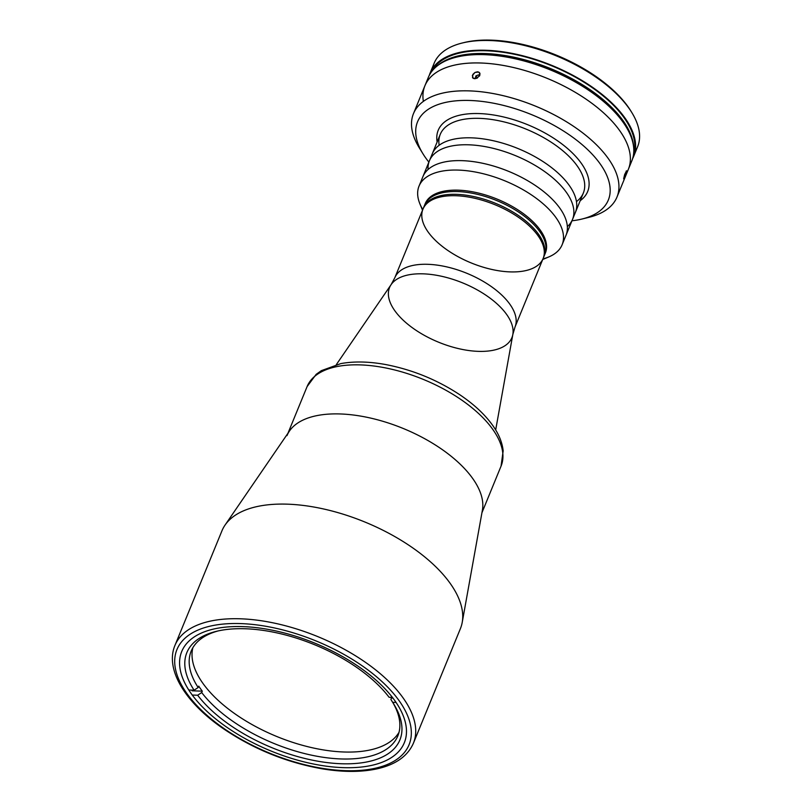 <?xml version="1.0" encoding="UTF-8"?>
<svg xmlns="http://www.w3.org/2000/svg" width="812" height="812" viewBox="0 0 812 812"><rect width="100%" height="100%" fill="white"/><g stroke="black" fill="none" stroke-linecap="round" stroke-linejoin="round"><path stroke-width="1.22" d="M479.628 75.749L478.644 74.866L479.466 76.034L478.644 74.866L475.944 75.881L477.436 77.982L475.944 75.881L475.132 78.723M423.346 273.847A66.117 32.003 -157.7 0 0 391.14 284.586A66.117 32.003 22.3 0 1 423.346 273.847A66.117 32.003 22.3 0 1 486.175 295.385A66.117 32.003 22.3 0 1 512.829 334.493A66.117 32.003 -157.7 0 0 486.175 295.385A66.117 32.003 -157.7 0 0 423.346 273.847M428.025 264.316A64.95 31.435 -157.7 0 0 394.825 277.734A64.95 31.435 22.3 0 1 428.025 264.316A64.95 31.435 22.3 0 1 492.295 287.265A64.95 31.435 22.3 0 1 515.011 327.033A64.95 31.435 -157.7 0 0 492.295 287.265A64.95 31.435 -157.7 0 0 428.025 264.316M495.675 429.944L512.829 334.493A66.117 32.003 22.3 0 1 438.592 342.207A66.117 32.003 22.3 0 1 391.14 284.586L336.341 364.598M456.141 195.743A64.95 31.435 -157.7 0 0 422.95 209.171A64.95 31.435 22.3 0 1 494.975 204.725A64.95 31.435 22.3 0 1 543.137 258.46A64.95 31.435 -157.7 0 0 520.421 218.702A64.95 31.435 -157.7 0 0 456.141 195.743M243.214 626.631A120.277 58.21 -157.7 0 0 181.736 651.488A120.277 58.21 -157.7 0 0 270.934 750.988A120.277 58.21 -157.7 0 0 404.305 742.767A120.277 58.21 -157.7 0 0 362.233 669.139A120.277 58.21 -157.7 0 0 243.214 626.631A120.277 58.21 22.3 0 1 406.213 735.581A120.277 58.21 22.3 0 1 229.654 729.166A120.277 58.21 22.3 0 1 243.214 626.631M241.073 623.606A125.434 60.707 -157.7 0 0 226.934 730.546A125.434 60.707 -157.7 0 0 411.055 737.235A125.434 60.707 -157.7 0 0 241.073 623.606A125.434 60.707 22.3 0 1 411.055 737.235A125.434 60.707 22.3 0 1 226.934 730.546A125.434 60.707 22.3 0 1 241.073 623.606M240.799 618.805A128.875 62.372 -157.7 0 0 174.935 645.449A128.875 62.372 22.3 0 1 240.799 618.805A128.875 62.372 22.3 0 1 368.323 664.358A128.875 62.372 22.3 0 1 413.399 743.244A128.875 62.372 -157.7 0 0 368.323 664.358A128.875 62.372 -157.7 0 0 240.799 618.805M287.813 504.181A128.875 62.372 -157.7 0 0 221.95 530.815L174.935 645.449C164.937 669.21 184.933 701.974 222.082 727.816C252.227 748.502 285.306 762.123 321.339 768.68C341.974 772.171 360.183 772.303 375.956 769.076C395.079 765.046 407.553 756.439 413.399 743.244L460.414 628.61A128.875 62.372 -157.7 0 0 415.338 549.724A128.875 62.372 -157.7 0 0 287.813 504.181A128.875 62.372 22.3 0 1 410.253 546.171A128.875 62.372 22.3 0 1 462.221 622.388L482.409 510.119A104.819 50.73 -157.7 0 0 440.145 448.122A104.819 50.73 -157.7 0 0 340.553 413.968A104.819 50.73 -157.7 0 0 289.488 430.999L225.025 525.11A128.875 62.372 22.3 0 1 287.813 504.181M391.455 698.036L392.947 698.097L391.455 698.036L390.887 699.426L392.653 702.319L390.887 699.426L391.455 698.036A111.691 54.059 -157.7 0 0 390.998 697.356A111.691 54.059 22.3 0 1 391.455 698.036M201.711 692.555L197.661 695.234A115.121 55.723 -157.7 0 0 339.731 763.686A115.121 55.723 -157.7 0 0 393.81 704.136A115.121 55.723 -157.7 0 0 392.653 702.319L396.073 702.441L392.653 702.319A115.121 55.723 22.3 0 1 341.06 763.737A115.121 55.723 22.3 0 1 197.661 695.234L192.251 695.042L197.661 695.234L201.711 692.555L202.29 691.164L192.089 690.799L202.29 691.164A111.691 54.059 22.3 0 1 198.727 686.13L198.158 687.52A111.691 54.059 22.3 0 1 218.083 630.944A111.691 54.059 -157.7 0 0 191.185 651.092A111.691 54.059 -157.7 0 0 198.158 687.52L194.098 690.2A115.121 55.723 22.3 0 1 245.701 628.782A115.121 55.723 22.3 0 1 389.1 697.285L392.419 697.406L389.1 697.285A115.121 55.723 -157.7 0 0 216.337 631.35A115.121 55.723 -157.7 0 0 194.098 690.2L198.158 687.52L198.727 686.13A111.691 54.059 -157.7 0 0 202.29 691.164L201.711 692.555A111.691 54.059 -157.7 0 0 310.113 754.866A111.691 54.059 -157.7 0 0 397.86 735.855A111.691 54.059 -157.7 0 0 392.856 702.613A111.691 54.059 22.3 0 1 338.442 758.834A111.691 54.059 22.3 0 1 201.711 692.555M188.79 690.007L194.098 690.2L188.79 690.007M399.037 732.272A111.691 54.059 22.3 0 1 276.862 736.535A111.691 54.059 22.3 0 1 192.86 647.722M492.904 429.578A104.819 50.73 -157.7 0 0 391.333 369.166A104.819 50.73 -157.7 0 0 307.098 386.583A104.819 50.73 22.3 0 1 391.333 369.166A104.819 50.73 22.3 0 1 492.904 429.578A104.819 50.73 22.3 0 1 501.055 466.129A104.819 50.73 -157.7 0 0 492.904 429.578M286.981 435.628A104.819 50.73 22.3 0 1 371.216 418.221A104.819 50.73 22.3 0 1 472.787 478.633M424.96 204.309A64.95 31.435 22.3 0 1 476.695 192.647A64.95 31.435 22.3 0 1 540.366 230.253A64.95 31.435 -157.7 0 1 545.42 252.897L544.852 254.288A64.95 31.435 -157.7 0 0 496.68 200.554A64.95 31.435 -157.7 0 0 424.656 205A64.95 31.435 22.3 0 1 476.857 194.21A64.95 31.435 22.3 0 1 539.797 231.643A64.95 31.435 -157.7 0 0 475.406 193.875A64.95 31.435 -157.7 0 0 424.158 206.41A64.95 31.435 22.3 0 1 496.68 200.554A64.95 31.435 22.3 0 1 544.213 255.648A64.95 31.435 -157.7 0 0 539.797 231.643A64.95 31.435 22.3 0 1 544.852 254.288L543.705 257.069A64.95 31.435 -157.7 0 0 495.543 203.335A64.95 31.435 -157.7 0 0 423.519 207.781A64.95 31.435 22.3 0 1 495.543 203.335A64.95 31.435 22.3 0 1 543.705 257.069L543.137 258.46A64.95 31.435 22.3 0 1 490.945 269.249A64.95 31.435 22.3 0 1 427.995 231.816A64.95 31.435 -157.7 0 0 533.86 267.787A64.95 31.435 -157.7 0 0 487.271 201.843A64.95 31.435 -157.7 0 0 427.995 231.816A64.95 31.435 22.3 0 1 422.95 209.171L394.825 277.734L391.14 284.586M559.986 208.369A77.323 37.423 -157.7 0 0 485.048 163.811A77.323 37.423 -157.7 0 0 422.91 176.651A77.323 37.423 22.3 0 1 485.048 163.801A77.323 37.423 22.3 0 1 559.986 208.369A77.323 37.423 22.3 0 1 565.994 235.328A77.323 37.423 -157.7 0 0 559.986 208.369M422.788 209.567A77.323 37.423 22.3 0 1 419.043 186.09A77.323 37.423 22.3 0 1 481.181 173.24A77.323 37.423 22.3 0 1 556.108 217.809A77.323 37.423 22.3 0 1 562.117 244.767A77.323 37.423 22.3 0 1 542.974 258.866A77.323 37.423 -157.7 0 0 548.963 256.856A77.323 37.423 -157.7 0 0 556.108 217.809A77.323 37.423 -157.7 0 0 465.388 170.581A77.323 37.423 -157.7 0 0 419.926 203.934L422.524 210.217M422.95 209.171L425.234 203.599A64.95 31.435 -157.7 0 1 477.426 192.82A64.95 31.435 -157.7 0 1 540.366 230.253A64.95 31.435 22.3 0 1 545.116 253.588M619.85 130.864A109.965 53.227 22.3 0 1 625.9 173.88A109.965 53.227 -157.7 0 0 537.229 74.542A109.965 53.227 -157.7 0 0 423.356 101.388A109.965 53.227 22.3 0 1 498.71 64.686A109.965 53.227 22.3 0 1 619.85 130.864A109.965 53.227 -157.7 0 0 513.285 67.477A109.965 53.227 -157.7 0 0 424.909 85.747A109.965 53.227 22.3 0 1 546.852 78.226A109.965 53.227 22.3 0 1 628.397 169.2A109.965 53.227 -157.7 0 0 619.85 130.864M479.963 73.587L479.516 72.664L479.77 75.435L479.963 73.587L478.674 72.035L474.979 72.461L472.361 75.546L473.223 78.338L476.827 78.287L479.77 75.435L476.827 78.287L474.259 78.693L472.523 77.637L473.223 78.338M626.549 170.896L624.763 176.965L626.549 170.896L624.692 174.438L623.657 178.731L624.763 176.965L623.738 178.934M573.566 215.85A77.323 37.423 -157.7 0 0 569.344 185.552A77.323 37.423 -157.7 0 0 490.783 140.202A77.323 37.423 -157.7 0 0 431.202 157.457M569.344 185.552A77.323 37.423 22.3 0 1 575.353 212.511A77.323 37.423 -157.7 0 0 569.344 185.552A77.323 37.423 -157.7 0 0 494.406 140.994A77.323 37.423 -157.7 0 0 432.268 153.833A77.323 37.423 22.3 0 1 494.406 140.994A77.323 37.423 22.3 0 1 569.344 185.552M562.117 244.767L572.501 219.473A77.323 37.423 -157.7 0 0 566.492 192.515A77.323 37.423 22.3 0 1 572.501 219.473L583.341 193.043A77.323 37.423 -157.7 0 0 577.332 166.084A77.323 37.423 -157.7 0 0 502.395 121.516A77.323 37.423 -157.7 0 0 440.256 134.356L429.416 160.786A77.323 37.423 22.3 0 1 491.554 147.946A77.323 37.423 22.3 0 1 566.492 192.515A77.323 37.423 -157.7 0 0 491.554 147.946A77.323 37.423 -157.7 0 0 429.416 160.786L419.043 186.09M580.194 200.696A80.764 39.088 -157.7 0 0 527.77 124.754A80.764 39.088 -157.7 0 0 437.12 142.009A80.764 39.088 22.3 0 1 527.77 124.754A80.764 39.088 22.3 0 1 580.194 200.696M439.15 145.277A77.323 37.423 22.3 0 1 526.003 129.078A77.323 37.423 22.3 0 1 576.459 201.589M425.569 157.741A103.094 49.897 -157.7 0 0 428.878 162.116A103.094 49.897 22.3 0 1 425.569 157.741A103.094 49.897 22.3 0 1 423.001 153.854A103.094 49.897 22.3 0 1 464.362 100.414A103.094 49.897 22.3 0 1 590.009 151.945A103.094 49.897 22.3 0 1 581.94 219.047A103.094 49.897 22.3 0 1 571.952 220.793A103.094 49.897 -157.7 0 0 593.948 156.127A103.094 49.897 -157.7 0 0 464.586 100.414A103.094 49.897 -157.7 0 0 425.569 157.741M581.94 219.047L588.822 217.352A109.965 53.227 -157.7 0 0 597.429 145.774A109.965 53.227 -157.7 0 0 463.408 90.812A109.965 53.227 -157.7 0 0 419.286 147.825L423.001 153.854M421.286 150.9A109.965 53.227 22.3 0 1 413.481 113.619A109.965 53.227 22.3 0 1 501.846 95.359A109.965 53.227 22.3 0 1 608.421 158.736A109.965 53.227 22.3 0 1 616.968 197.083A109.965 53.227 22.3 0 1 585.239 218.144M623.657 178.731L626.387 170.825M472.523 77.637L472.909 74.379L474.979 72.461L477.557 71.781L479.516 72.664M426.99 81.718A109.965 53.227 22.3 0 1 550.272 69.883A109.965 53.227 22.3 0 1 629.747 164.877M616.968 197.083L631.827 160.857A109.965 53.227 -157.7 0 0 550.272 69.883A109.965 53.227 -157.7 0 0 428.33 77.394L413.481 113.619M632.619 158.624A109.965 53.227 -157.7 0 0 552.069 65.498A109.965 53.227 -157.7 0 0 429.335 75.242A109.965 53.227 22.3 0 1 430.137 73.009A109.965 53.227 22.3 0 1 552.069 65.498A109.965 53.227 22.3 0 1 633.624 156.472A109.965 53.227 22.3 0 1 632.619 158.624M633.624 156.472L637.613 146.728A109.965 53.227 -157.7 0 0 629.067 108.392A109.965 53.227 -157.7 0 0 522.502 45.005A109.965 53.227 -157.7 0 0 434.126 63.275L430.137 73.009M432.623 68.35A109.965 53.227 22.3 0 1 462.272 43.006A109.965 53.227 22.3 0 1 629.067 108.392A109.965 53.227 22.3 0 1 631.807 112.533A109.965 53.227 22.3 0 1 635.116 151.397M631.807 112.533L630.883 111.021A108.25 52.394 -157.7 0 0 628.183 106.951A108.25 52.394 -157.7 0 0 463.997 42.579L462.272 43.006M463.144 42.792A108.25 52.394 22.3 0 1 628.183 106.951A108.25 52.394 22.3 0 1 631.33 111.772M428.066 169.495A77.323 37.423 -157.7 0 0 428.066 169.505A77.323 37.423 22.3 0 1 428.066 169.495A77.323 37.423 -157.7 0 1 483.282 146.302A77.323 37.423 -157.7 0 1 566.492 192.515A77.323 37.423 -157.7 0 1 567.344 226.619L567.344 226.619M438.541 64.93A109.112 52.81 22.3 0 1 550.688 68.878A109.112 52.81 22.3 0 1 633.309 144.81A109.112 52.81 -157.7 0 0 550.688 68.878A109.112 52.81 -157.7 0 0 438.541 64.93M633.604 146.881A109.112 52.81 -157.7 0 0 550.769 68.665A109.112 52.81 -157.7 0 0 436.876 66.198A109.112 52.81 22.3 0 1 550.769 68.665A109.112 52.81 22.3 0 1 633.604 146.881M633.604 153.996A109.112 52.81 -157.7 0 0 551.916 65.884A109.112 52.81 -157.7 0 0 431.893 71.263M543.137 258.46L515.011 327.033L512.829 334.493M481.932 512.748L501.055 466.129L503.166 450.853C502.252 442.388 498.761 433.912 492.691 425.397C484.876 414.465 473.934 404.264 459.866 394.794C437.221 379.843 412.597 369.785 385.994 364.608C369.145 361.492 354.062 361.167 340.766 363.614L321.359 370.648L316.162 374.342L307.098 386.583L287.976 433.202M548.963 256.856L542.71 259.505"/></g></svg>
